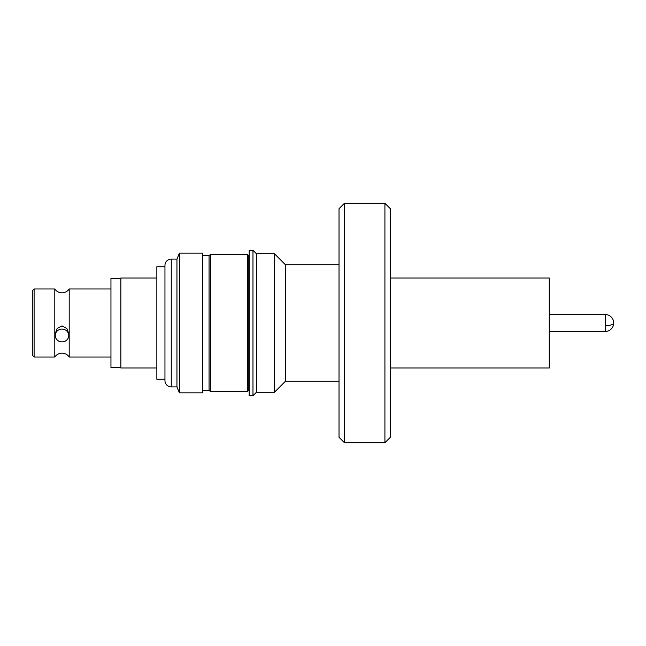 <?xml version="1.0" encoding="UTF-8"?>
<svg xmlns="http://www.w3.org/2000/svg" width="646" height="646" viewBox="0 0 646 646"><rect width="100%" height="100%" fill="white"/><g stroke="black" fill="none" stroke-linecap="round" stroke-linejoin="round"><path stroke-width="0.97" d="M54.805 357.02L54.805 288.98A8.64 8.64 0 0 0 69.195 288.98L69.195 357.02A8.64 8.64 0 0 0 54.805 357.02L34.101 357.02L34.101 288.98L32.3 290.781L32.3 355.219L34.101 357.02M68.751 335.5L68.751 333.546L66.813 328.378L62 325.875L57.195 328.37L55.249 333.546L55.249 335.5A6.751 6.403 -0 0 1 62 329.097A6.751 6.403 -0 0 1 68.751 335.5A6.751 6.403 -0 0 1 62 341.904A6.751 6.403 -0 0 1 55.249 335.5M390.321 368.002L549.262 368.002L549.262 277.998L390.321 277.998M120.859 367.55L110.959 367.55L110.959 278.45L120.859 278.45M390.321 208.698L390.321 437.302L384.919 442.704L384.919 203.296L390.321 208.698M344.423 442.704L339.021 437.302L339.021 208.698L344.423 203.296L344.423 442.704L384.919 442.704M344.423 203.296L384.919 203.296M156.857 277.998L120.859 277.998L120.859 368.002L156.857 368.002M339.021 264.844L285.54 264.844L285.54 381.156L274.437 392.259L256.438 392.259L252.974 395.715L252.974 250.285L256.438 253.741L256.438 392.259M285.54 264.844L274.437 253.741L274.437 392.259M164.956 379.25L156.857 379.25L156.857 266.75L164.956 266.75L164.956 380.599L164.956 265.401A6.298 6.298 0 0 1 171.263 259.103L176.947 259.103L179.41 253.159L202.763 253.159L202.763 392.841L179.41 392.841L179.41 253.159M252.974 250.285L249.154 250.285L249.154 395.715L252.974 395.715M164.956 380.599A6.298 6.298 0 0 0 171.263 386.897L171.263 259.103M171.263 386.897L176.947 386.897L176.947 259.103M248.121 323L248.121 390.499L247.563 391.403L247.563 254.597L248.121 255.501L248.121 323M202.763 255.501L209.062 255.501L210.507 254.597L210.507 391.403L247.563 391.403M209.062 255.501L209.062 390.499L210.507 391.403M164.956 265.401L164.956 266.75M549.262 331.463L605.237 331.463L605.237 314.537L549.262 314.537M605.237 331.463A8.463 8.463 0 0 0 613.7 323A8.463 2.673 180 0 1 605.237 325.673M110.959 357.02L69.195 357.02M339.021 381.156L285.54 381.156M248.121 390.499L249.154 390.499M176.947 386.897L179.41 392.841M202.763 390.499L209.062 390.499M54.805 288.98L34.101 288.98M110.959 288.98L69.195 288.98M274.437 253.741L256.438 253.741M248.121 255.501L249.154 255.501M210.507 254.597L247.563 254.597M613.7 323A8.463 8.463 0 0 0 605.237 314.537"/></g></svg>
